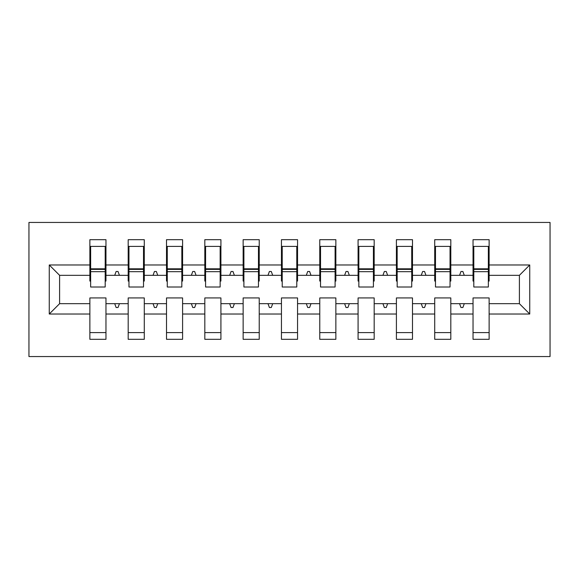 <?xml version="1.0" encoding="UTF-8"?>
<svg xmlns="http://www.w3.org/2000/svg" width="579" height="579" viewBox="0 0 579 579"><rect width="100%" height="100%" fill="white"/><g stroke="black" fill="none" stroke-linecap="round" stroke-linejoin="round"><path stroke-width="0.87" d="M28.95 356.555L550.05 356.555L550.05 222.445L28.95 222.445L28.95 356.555M529.742 314.021L519.399 303.678L519.399 275.322L529.742 264.979L529.742 314.021L489.125 314.021L489.125 297.932L473.036 297.932L473.036 303.678L450.809 303.678L450.809 297.932L434.72 297.932L434.72 303.678L412.494 303.678L412.494 297.932L396.405 297.932L396.405 303.678L374.179 303.678L374.179 297.932L358.083 297.932L358.083 303.678L335.863 303.678L335.863 297.932L319.767 297.932L319.767 303.678L297.548 303.678L297.548 297.932L281.452 297.932L281.452 303.678L259.233 303.678L259.233 297.932L243.137 297.932L243.137 303.678L220.917 303.678L220.917 297.932L204.821 297.932L204.821 303.678L182.595 303.678L182.595 297.932L166.506 297.932L166.506 303.678L144.28 303.678L144.28 297.932L128.191 297.932L128.191 303.678L105.964 303.678L105.964 339.308L89.875 339.308L89.875 303.678L59.601 303.678L49.258 314.021L49.258 264.979L59.601 275.322L59.601 303.678M489.125 314.021L489.125 339.308L473.036 339.308L473.036 303.678M519.399 275.322L489.125 275.322L489.125 239.692L473.036 239.692L473.036 264.979L450.809 264.979L450.809 281.068L450.042 281.068M473.803 281.068L473.036 281.068L473.036 264.979M473.036 314.021L450.809 314.021L450.809 339.308L434.72 339.308L434.72 303.678M450.809 264.979L450.809 239.692L434.72 239.692L434.72 264.979L412.494 264.979L412.494 281.068L411.727 281.068M435.488 281.068L434.72 281.068L434.72 264.979M434.72 314.021L412.494 314.021L412.494 339.308L396.405 339.308L396.405 303.678M412.494 264.979L412.494 239.692L396.405 239.692L396.405 264.979L374.179 264.979L374.179 281.068L373.412 281.068M397.165 281.068L396.405 281.068L396.405 264.979M396.405 314.021L374.179 314.021L374.179 339.308L358.083 339.308L358.083 303.678M374.179 264.979L374.179 239.692L358.083 239.692L358.083 264.979L335.863 264.979L335.863 281.068L335.096 281.068M358.85 281.068L358.083 281.068L358.083 264.979M358.083 314.021L335.863 314.021L335.863 339.308L319.767 339.308L319.767 303.678M335.863 264.979L335.863 239.692L319.767 239.692L319.767 264.979L297.548 264.979L297.548 281.068L296.781 281.068M320.534 281.068L319.767 281.068L319.767 264.979M319.767 314.021L297.548 314.021L297.548 339.308L281.452 339.308L281.452 303.678M297.548 264.979L297.548 239.692L281.452 239.692L281.452 264.979L259.233 264.979L259.233 281.068L258.466 281.068M282.219 281.068L281.452 281.068L281.452 264.979M281.452 314.021L259.233 314.021L259.233 339.308L243.137 339.308L243.137 303.678M259.233 264.979L259.233 239.692L243.137 239.692L243.137 264.979L220.917 264.979L220.917 281.068L220.15 281.068M243.904 281.068L243.137 281.068L243.137 264.979M243.137 314.021L220.917 314.021L220.917 339.308L204.821 339.308L204.821 303.678M220.917 264.979L220.917 239.692L204.821 239.692L204.821 264.979L182.595 264.979L182.595 281.068L181.835 281.068M205.588 281.068L204.821 281.068L204.821 264.979M204.821 314.021L182.595 314.021L182.595 339.308L166.506 339.308L166.506 303.678M182.595 264.979L182.595 239.692L166.506 239.692L166.506 264.979L144.28 264.979L144.28 281.068L143.512 281.068M167.273 281.068L166.506 281.068L166.506 264.979M166.506 314.021L144.28 314.021L144.28 339.308L128.191 339.308L128.191 303.678M144.28 264.979L144.28 239.692L128.191 239.692L128.191 264.979L105.964 264.979L105.964 239.692L89.875 239.692L89.875 264.979L49.258 264.979M128.958 281.068L128.191 281.068L128.191 264.979M105.964 303.678L105.964 297.932L89.875 297.932L89.875 303.678M90.642 281.068L89.875 281.068L89.875 264.979M489.125 275.322L489.125 281.068L488.358 281.068M450.809 314.021L450.809 303.678M412.494 314.021L412.494 303.678M374.179 314.021L374.179 303.678M335.863 314.021L335.863 303.678M297.548 314.021L297.548 303.678M259.233 314.021L259.233 303.678M220.917 314.021L220.917 303.678M182.595 314.021L182.595 303.678M144.28 314.021L144.28 303.678M529.742 264.979L489.125 264.979M128.191 314.021L105.964 314.021M89.875 314.021L49.258 314.021M459.567 275.322L464.278 275.322L462.882 271.493L460.964 271.493L459.567 275.322L450.809 275.322M473.036 275.322L464.278 275.322M459.567 303.678L460.964 307.507L462.882 307.507L464.278 303.678M421.251 275.322L425.956 275.322L424.566 271.493L422.648 271.493L421.251 275.322L412.494 275.322M434.72 275.322L425.956 275.322M421.251 303.678L422.648 307.507L424.566 307.507L425.956 303.678M382.936 275.322L387.641 275.322L386.251 271.493L384.333 271.493L382.936 275.322L374.179 275.322M396.405 275.322L387.641 275.322M382.936 303.678L384.333 307.507L386.251 307.507L387.641 303.678M344.621 275.322L349.325 275.322L347.936 271.493L346.018 271.493L344.621 275.322L335.863 275.322M358.083 275.322L349.325 275.322M344.621 303.678L346.018 307.507L347.936 307.507L349.325 303.678M306.305 275.322L311.01 275.322L309.613 271.493L307.702 271.493L306.305 275.322L297.548 275.322M319.767 275.322L311.01 275.322M306.305 303.678L307.702 307.507L309.613 307.507L311.01 303.678M267.99 275.322L272.695 275.322L271.298 271.493L269.387 271.493L267.99 275.322L259.233 275.322M281.452 275.322L272.695 275.322M267.99 303.678L269.387 307.507L271.298 307.507L272.695 303.678M229.675 275.322L234.379 275.322L232.982 271.493L231.064 271.493L229.675 275.322L220.917 275.322M243.137 275.322L234.379 275.322M229.675 303.678L231.064 307.507L232.982 307.507L234.379 303.678M191.359 275.322L196.064 275.322L194.667 271.493L192.749 271.493L191.359 275.322L182.595 275.322M204.821 275.322L196.064 275.322M191.359 303.678L192.749 307.507L194.667 307.507L196.064 303.678M153.044 275.322L157.749 275.322L156.352 271.493L154.434 271.493L153.044 275.322L144.28 275.322M166.506 275.322L157.749 275.322M153.044 303.678L154.434 307.507L156.352 307.507L157.749 303.678M114.722 275.322L119.433 275.322L118.036 271.493L116.118 271.493L114.722 275.322L105.964 275.322L105.964 264.979M128.191 275.322L119.433 275.322M114.722 303.678L116.118 307.507L118.036 307.507L119.433 303.678M105.964 275.322L105.964 281.068L105.197 281.068M89.875 275.322L59.601 275.322M519.399 303.678L489.125 303.678M89.875 246.393L90.642 246.393L89.875 246.393M90.642 271.681L90.642 246.393L105.964 246.393L105.197 246.393L105.197 287.01L90.642 287.01L90.642 271.681L105.197 271.681M89.875 332.607L105.964 332.607M128.191 246.393L128.958 246.393L128.191 246.393M128.958 271.681L128.958 246.393L144.28 246.393L143.512 246.393L143.512 287.01L128.958 287.01L128.958 271.681L143.512 271.681M128.191 332.607L144.28 332.607M166.506 246.393L167.273 246.393L166.506 246.393M167.273 271.681L167.273 246.393L182.595 246.393L181.835 246.393L181.835 287.01L167.273 287.01L167.273 271.681L181.835 271.681M166.506 332.607L182.595 332.607M204.821 246.393L205.588 246.393L204.821 246.393M205.588 271.681L205.588 246.393L220.917 246.393L220.15 246.393L220.15 287.01L205.588 287.01L205.588 271.681L220.15 271.681M204.821 332.607L220.917 332.607M243.137 246.393L243.904 246.393L243.137 246.393M243.904 271.681L243.904 246.393L259.233 246.393L258.466 246.393L258.466 287.01L243.904 287.01L243.904 271.681L258.466 271.681M243.137 332.607L259.233 332.607M281.452 246.393L282.219 246.393L281.452 246.393M282.219 271.681L282.219 246.393L297.548 246.393L296.781 246.393L296.781 287.01L282.219 287.01L282.219 271.681L296.781 271.681M281.452 332.607L297.548 332.607M319.767 246.393L320.534 246.393L319.767 246.393M320.534 271.681L320.534 246.393L335.863 246.393L335.096 246.393L335.096 287.01L320.534 287.01L320.534 271.681L335.096 271.681M319.767 332.607L335.863 332.607M358.083 246.393L358.85 246.393L358.083 246.393M358.85 271.681L358.85 246.393L374.179 246.393L373.412 246.393L373.412 287.01L358.85 287.01L358.85 271.681L373.412 271.681M358.083 332.607L374.179 332.607M396.405 246.393L397.165 246.393L396.405 246.393M397.165 271.681L397.165 246.393L412.494 246.393L411.727 246.393L411.727 287.01L397.165 287.01L397.165 271.681L411.727 271.681M396.405 332.607L412.494 332.607M434.72 246.393L435.488 246.393L434.72 246.393M435.488 271.681L435.488 246.393L450.809 246.393L450.042 246.393L450.042 287.01L435.488 287.01L435.488 271.681L450.042 271.681M434.72 332.607L450.809 332.607M473.036 246.393L473.803 246.393L473.036 246.393M473.803 271.681L473.803 246.393L489.125 246.393L488.358 246.393L488.358 287.01L473.803 287.01L473.803 271.681L488.358 271.681M473.036 332.607L489.125 332.607M105.197 255.976L105.964 255.976M89.875 255.976L90.642 255.976M90.642 269.387L105.197 269.387M143.512 255.976L144.28 255.976M128.191 255.976L128.958 255.976M128.958 269.387L143.512 269.387M181.835 255.976L182.595 255.976M166.506 255.976L167.273 255.976M167.273 269.387L181.835 269.387M220.15 255.976L220.917 255.976M204.821 255.976L205.588 255.976M205.588 269.387L220.15 269.387M258.466 255.976L259.233 255.976M243.137 255.976L243.904 255.976M243.904 269.387L258.466 269.387M296.781 255.976L297.548 255.976M281.452 255.976L282.219 255.976M282.219 269.387L296.781 269.387M335.096 255.976L335.863 255.976M319.767 255.976L320.534 255.976M320.534 269.387L335.096 269.387M373.412 255.976L374.179 255.976M358.083 255.976L358.85 255.976M358.85 269.387L373.412 269.387M411.727 255.976L412.494 255.976M396.405 255.976L397.165 255.976M397.165 269.387L411.727 269.387M450.042 255.976L450.809 255.976M434.72 255.976L435.488 255.976M435.488 269.387L450.042 269.387M488.358 255.976L489.125 255.976M473.036 255.976L473.803 255.976M473.803 269.387L488.358 269.387M90.642 268.808L105.197 268.808M128.958 268.808L143.512 268.808M167.273 268.808L181.835 268.808M205.588 268.808L220.15 268.808M243.904 268.808L258.466 268.808M282.219 268.808L296.781 268.808M320.534 268.808L335.096 268.808M358.85 268.808L373.412 268.808M397.165 268.808L411.727 268.808M435.488 268.808L450.042 268.808M473.803 268.808L488.358 268.808"/></g></svg>
